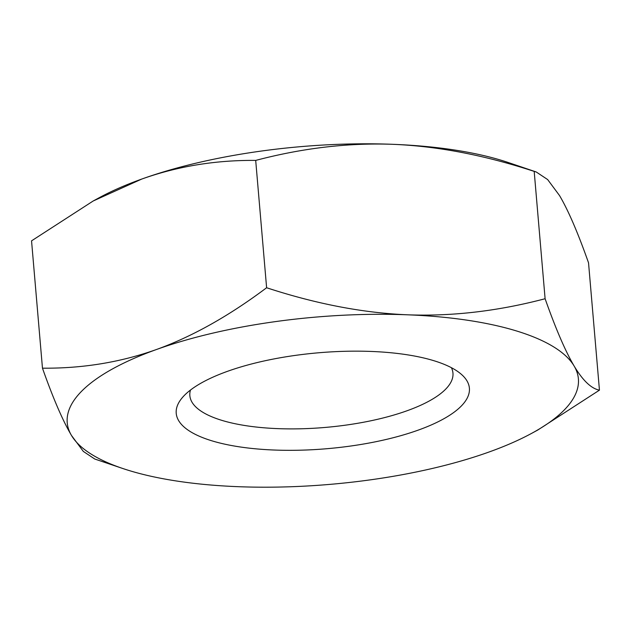 <?xml version="1.0" encoding="UTF-8"?>
<svg xmlns="http://www.w3.org/2000/svg" width="631" height="631" viewBox="0 0 631 631"><rect width="100%" height="100%" fill="white"/><g stroke="black" fill="none" stroke-linecap="round" stroke-linejoin="round"><path stroke-width="0.95" d="M122.595 468.439L94.792 459.037L83.347 451.433L71.492 435.469A256.525 83.939 175.1 0 0 122.595 468.439A256.525 83.939 175.1 0 0 237.911 486.675A256.525 83.939 175.1 0 0 489.222 451.946A256.525 83.939 175.1 0 0 531.617 433.371A256.525 83.939 175.1 0 0 563.988 410.253A256.525 83.939 175.1 0 0 574.123 366.019C582.823 380.564 591.263 388.609 599.45 390.155L588.534 262.819C577.893 232.689 568.223 210.265 559.508 195.531L547.653 179.567L536.208 171.963L534.189 171.395C484.726 155.202 437.693 146.179 393.089 144.325A256.525 83.939 -4.9 0 1 508.405 162.561L536.208 171.963M93.222 200.974L99.382 197.629A256.525 83.939 -4.9 0 1 141.778 179.054L93.222 200.974L31.55 240.845L42.466 368.181C82.519 368.536 120.489 362.32 156.393 349.535A256.525 83.939 175.1 0 0 81.628 391.228A256.525 83.939 175.1 0 0 71.492 435.469C62.777 420.735 53.107 398.311 42.466 368.181M461.135 406.198A147.126 48.145 -4.9 0 1 278.342 450.171A147.126 48.145 -4.9 0 1 181.783 398.287A147.126 48.145 -4.9 0 1 184.481 395.282A147.126 48.145 -4.9 0 1 323.151 352.413A147.126 48.145 -4.9 0 1 461.356 374.317A147.126 48.145 -4.9 0 1 461.135 406.198M190.467 390.053A132.037 43.208 175.1 0 0 189.852 395.676A132.037 43.208 175.1 0 0 301.058 428.78A132.037 43.208 175.1 0 0 445.541 389.295A132.037 43.208 175.1 0 0 452.955 373.118A132.037 43.208 175.1 0 0 451.394 367.684M141.778 179.054A256.525 83.939 -4.9 0 1 393.089 144.325C348.509 142.661 302.714 148.025 255.697 160.408C215.644 160.053 177.674 166.268 141.778 179.054M599.45 390.155L537.778 430.026L531.617 433.371M156.393 349.535C192.274 336.568 229.014 315.965 266.613 287.744C316.076 303.937 363.109 312.96 407.705 314.814A256.525 83.939 175.1 0 0 156.393 349.535M407.705 314.814C452.293 316.478 498.088 311.122 545.105 298.731C555.745 328.861 565.415 351.286 574.123 366.019A256.525 83.939 175.1 0 0 407.705 314.814M534.189 171.395L545.105 298.731M255.697 160.408L266.613 287.744"/></g></svg>
